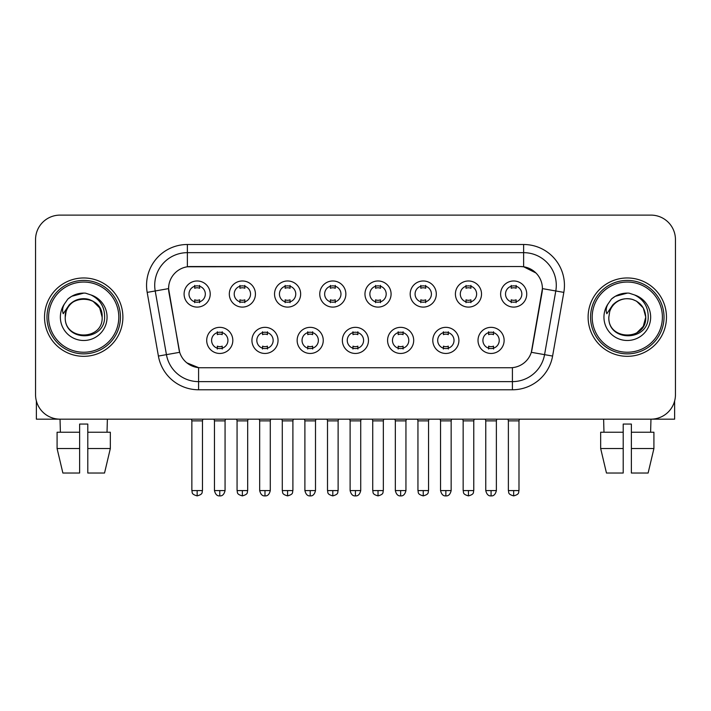 <?xml version="1.0" encoding="UTF-8"?>
<svg xmlns="http://www.w3.org/2000/svg" width="711" height="711" viewBox="0 0 711 711"><rect width="100%" height="100%" fill="white"/><g stroke="black" fill="none" stroke-linecap="round" stroke-linejoin="round"><path stroke-width="1.07" d="M278.045 340.4A13.056 13.056 0 0 1 264.981 353.456A13.056 13.056 0 0 1 251.925 340.4A13.056 13.056 0 0 1 264.981 327.344A13.056 13.056 0 0 1 278.045 340.4M256.822 340.4A8.159 8.159 0 0 0 264.981 348.559A8.159 8.159 0 0 0 273.148 340.4A8.159 8.159 0 0 0 264.981 332.241A8.159 8.159 0 0 0 256.822 340.4M323.256 340.4A13.056 13.056 0 0 1 310.2 353.456A13.056 13.056 0 0 1 297.145 340.4A13.056 13.056 0 0 1 310.2 327.344A13.056 13.056 0 0 1 323.256 340.4M302.042 340.4A8.159 8.159 0 0 0 310.2 348.559A8.159 8.159 0 0 0 318.359 340.4A8.159 8.159 0 0 0 310.2 332.241A8.159 8.159 0 0 0 302.042 340.4M368.476 340.4A13.056 13.056 0 0 1 355.42 353.456A13.056 13.056 0 0 1 342.355 340.4A13.056 13.056 0 0 1 355.42 327.344A13.056 13.056 0 0 1 368.476 340.4M347.252 340.4A8.159 8.159 0 0 0 355.42 348.559A8.159 8.159 0 0 0 363.579 340.4A8.159 8.159 0 0 0 355.42 332.241A8.159 8.159 0 0 0 347.252 340.4M413.695 340.4A13.056 13.056 0 0 1 400.64 353.456A13.056 13.056 0 0 1 387.575 340.4A13.056 13.056 0 0 1 400.64 327.344A13.056 13.056 0 0 1 413.695 340.4M392.472 340.4A8.159 8.159 0 0 0 400.64 348.559A8.159 8.159 0 0 0 408.798 340.4A8.159 8.159 0 0 0 400.64 332.241A8.159 8.159 0 0 0 392.472 340.4M458.915 340.4A13.056 13.056 0 0 1 445.85 353.456A13.056 13.056 0 0 1 432.795 340.4A13.056 13.056 0 0 1 445.85 327.344A13.056 13.056 0 0 1 458.915 340.4M437.692 340.4A8.159 8.159 0 0 0 445.85 348.559A8.159 8.159 0 0 0 454.018 340.4A8.159 8.159 0 0 0 445.85 332.241A8.159 8.159 0 0 0 437.692 340.4M504.126 340.4A13.056 13.056 0 0 1 491.07 353.456A13.056 13.056 0 0 1 478.014 340.4A13.056 13.056 0 0 1 491.07 327.344A13.056 13.056 0 0 1 504.126 340.4M482.911 340.4A8.159 8.159 0 0 0 491.07 348.559A8.159 8.159 0 0 0 499.229 340.4A8.159 8.159 0 0 0 491.07 332.241A8.159 8.159 0 0 0 482.911 340.4M232.826 340.4A13.056 13.056 0 0 1 219.77 353.456A13.056 13.056 0 0 1 206.705 340.4A13.056 13.056 0 0 1 219.77 327.344A13.056 13.056 0 0 1 232.826 340.4M211.602 340.4A8.159 8.159 0 0 0 219.77 348.559A8.159 8.159 0 0 0 227.929 340.4A8.159 8.159 0 0 0 219.77 332.241A8.159 8.159 0 0 0 211.602 340.4M255.436 294.043A13.056 13.056 0 0 1 242.371 307.099A13.056 13.056 0 0 1 229.315 294.043A13.056 13.056 0 0 1 242.371 280.978A13.056 13.056 0 0 1 255.436 294.043M234.212 294.043A8.159 8.159 0 0 0 242.371 302.202A8.159 8.159 0 0 0 250.539 294.043A8.159 8.159 0 0 0 242.371 285.875A8.159 8.159 0 0 0 234.212 294.043M300.655 294.043A13.056 13.056 0 0 1 287.591 307.099A13.056 13.056 0 0 1 274.535 294.043A13.056 13.056 0 0 1 287.591 280.978A13.056 13.056 0 0 1 300.655 294.043M279.432 294.043A8.159 8.159 0 0 0 287.591 302.202A8.159 8.159 0 0 0 295.758 294.043A8.159 8.159 0 0 0 287.591 285.875A8.159 8.159 0 0 0 279.432 294.043M345.866 294.043A13.056 13.056 0 0 1 332.81 307.099A13.056 13.056 0 0 1 319.754 294.043A13.056 13.056 0 0 1 332.81 280.978A13.056 13.056 0 0 1 345.866 294.043M324.651 294.043A8.159 8.159 0 0 0 332.81 302.202A8.159 8.159 0 0 0 340.969 294.043A8.159 8.159 0 0 0 332.81 285.875A8.159 8.159 0 0 0 324.651 294.043M391.086 294.043A13.056 13.056 0 0 1 378.03 307.099A13.056 13.056 0 0 1 364.965 294.043A13.056 13.056 0 0 1 378.03 280.978A13.056 13.056 0 0 1 391.086 294.043M369.862 294.043A8.159 8.159 0 0 0 378.03 302.202A8.159 8.159 0 0 0 386.189 294.043A8.159 8.159 0 0 0 378.03 285.875A8.159 8.159 0 0 0 369.862 294.043M436.305 294.043A13.056 13.056 0 0 1 423.241 307.099A13.056 13.056 0 0 1 410.185 294.043A13.056 13.056 0 0 1 423.241 280.978A13.056 13.056 0 0 1 436.305 294.043M415.082 294.043A8.159 8.159 0 0 0 423.241 302.202A8.159 8.159 0 0 0 431.408 294.043A8.159 8.159 0 0 0 423.241 285.875A8.159 8.159 0 0 0 415.082 294.043M481.525 294.043A13.056 13.056 0 0 1 468.46 307.099A13.056 13.056 0 0 1 455.404 294.043A13.056 13.056 0 0 1 468.46 280.978A13.056 13.056 0 0 1 481.525 294.043M460.301 294.043A8.159 8.159 0 0 0 468.46 302.202A8.159 8.159 0 0 0 476.628 294.043A8.159 8.159 0 0 0 468.46 285.875A8.159 8.159 0 0 0 460.301 294.043M526.735 294.043A13.056 13.056 0 0 1 513.68 307.099A13.056 13.056 0 0 1 500.624 294.043A13.056 13.056 0 0 1 513.68 280.978A13.056 13.056 0 0 1 526.735 294.043M505.521 294.043A8.159 8.159 0 0 0 513.68 302.202A8.159 8.159 0 0 0 521.838 294.043A8.159 8.159 0 0 0 513.68 285.875A8.159 8.159 0 0 0 505.521 294.043M210.216 294.043A13.056 13.056 0 0 1 197.16 307.099A13.056 13.056 0 0 1 184.096 294.043A13.056 13.056 0 0 1 197.16 280.978A13.056 13.056 0 0 1 210.216 294.043M188.993 294.043A8.159 8.159 0 0 0 197.16 302.202A8.159 8.159 0 0 0 205.319 294.043A8.159 8.159 0 0 0 197.16 285.875A8.159 8.159 0 0 0 188.993 294.043M158.402 356.06L147.177 292.39A40.811 40.811 0 0 1 187.366 244.495L523.634 244.495A40.811 40.811 0 0 1 563.823 292.39L552.598 356.06A40.811 40.811 0 0 1 512.409 389.779L198.591 389.779A40.811 40.811 0 0 1 158.402 356.06L179.679 352.309L168.925 292.399A22.041 22.041 0 0 1 190.628 266.536L520.372 266.536A22.041 22.041 0 0 1 542.075 292.399L531.997 349.536A22.041 22.041 0 0 1 510.294 367.747L200.706 367.747A22.041 22.041 0 0 1 179.003 349.536L168.587 288.613L155.211 290.977A32.644 32.644 0 0 1 187.366 252.663L523.634 252.663A32.644 32.644 0 0 1 555.789 290.977L544.564 354.638A32.644 32.644 0 0 1 512.409 381.62L198.591 381.62A32.644 32.644 0 0 1 166.436 354.638L155.211 290.977A32.644 32.644 0 0 1 154.714 285.307M44.526 317.142A39.176 39.176 0 0 0 83.702 356.318A39.176 39.176 0 0 0 122.887 317.142A39.176 39.176 0 0 0 83.702 277.965A39.176 39.176 0 0 0 44.526 317.142A39.176 39.176 0 0 0 83.702 356.318A39.176 39.176 0 0 0 122.887 317.142A39.176 39.176 0 0 0 83.702 277.965A39.176 39.176 0 0 0 44.526 317.142M588.113 317.142A39.176 39.176 0 0 0 627.298 356.318A39.176 39.176 0 0 0 666.474 317.142A39.176 39.176 0 0 0 627.298 277.965A39.176 39.176 0 0 0 588.113 317.142A39.176 39.176 0 0 0 627.298 356.318A39.176 39.176 0 0 0 666.474 317.142A39.176 39.176 0 0 0 627.298 277.965A39.176 39.176 0 0 0 588.113 317.142M187.366 244.495L187.366 266.776L520.372 266.536L523.634 266.776L535.952 272.988M168.587 288.568L168.836 285.307M510.294 367.747L200.706 367.747M198.591 389.779L198.591 367.64L186.824 362.823M563.823 292.39L542.413 288.613L531.321 352.309L552.598 356.06M531.997 349.536L531.864 350.23M179.136 350.23L179.003 349.536M675.45 239.598A24.485 24.485 0 0 0 650.965 215.113L60.035 215.113A24.485 24.485 0 0 0 35.55 239.598L35.55 394.676A24.485 24.485 0 0 0 60.035 419.161L650.965 419.161A24.485 24.485 0 0 0 675.45 394.676L675.45 239.598L675.45 394.676M35.55 239.598L35.55 394.676M650.965 215.113L60.035 215.113M60.391 432.226L60.035 419.161L650.965 419.161L650.609 432.226M194.707 302.682L194.707 299.802A6.266 6.266 0 0 0 199.604 299.802L199.604 302.682M197.16 490.581L191.854 490.581C192.601 492.225 190.717 494.092 197.16 495.887L197.16 490.581L202.466 490.581L202.466 420.876L191.854 420.876L191.428 419.161M202.466 420.876L202.893 419.161M199.604 285.404L199.604 288.275A6.266 6.266 0 0 0 194.707 288.275L194.707 285.404M217.317 349.039L217.317 346.159A6.266 6.266 0 0 0 222.214 346.159L222.214 349.039M219.77 490.581L214.464 490.581C215.389 494.367 217.157 496.136 219.77 495.887L219.77 490.581L225.067 490.581L225.067 420.876L214.464 420.876L214.029 419.161M225.067 420.876L225.503 419.161M222.214 331.761L222.214 334.641A6.266 6.266 0 0 0 217.317 334.641L217.317 331.761M239.927 302.682L239.927 299.802A6.266 6.266 0 0 0 244.824 299.802L244.824 302.682M242.371 490.581L237.065 490.581C237.821 492.225 235.936 494.092 242.371 495.887L242.371 490.581L247.677 490.581L247.677 420.876L237.065 420.876L236.639 419.161M247.677 420.876L248.112 419.161M244.824 285.404L244.824 288.275A6.266 6.266 0 0 0 239.927 288.275L239.927 285.404M285.147 302.682L285.147 299.802A6.266 6.266 0 0 0 290.044 299.802L290.044 302.682M287.591 490.581L282.285 490.581C283.04 492.225 281.156 494.092 287.591 495.887L287.591 490.581L292.896 490.581L292.896 420.876L282.285 420.876L281.858 419.161M292.896 420.876L293.323 419.161M290.044 285.404L290.044 288.275A6.266 6.266 0 0 0 285.147 288.275L285.147 285.404M330.357 302.682L330.357 299.802A6.266 6.266 0 0 0 335.254 299.802L335.254 302.682M332.81 490.581L327.504 490.581C328.251 492.225 326.367 494.092 332.81 495.887L332.81 490.581L338.116 490.581L338.116 420.876L327.504 420.876L327.078 419.161M338.116 420.876L338.543 419.161M335.254 285.404L335.254 288.275A6.266 6.266 0 0 0 330.357 288.275L330.357 285.404M375.577 302.682L375.577 299.802A6.266 6.266 0 0 0 380.474 299.802L380.474 302.682M378.03 490.581L372.724 490.581C373.471 492.225 371.586 494.092 378.03 495.887L378.03 490.581L383.336 490.581L383.336 420.876L372.724 420.876L372.297 419.161M383.336 420.876L383.762 419.161M380.474 285.404L380.474 288.275A6.266 6.266 0 0 0 375.577 288.275L375.577 285.404M262.537 349.039L262.537 346.159A6.266 6.266 0 0 0 267.434 346.159L267.434 349.039M264.981 490.581L259.675 490.581C260.608 494.367 262.377 496.136 264.981 495.887L264.981 490.581L270.287 490.581L270.287 420.876L259.675 420.876L259.248 419.161M270.287 420.876L270.713 419.161M267.434 331.761L267.434 334.641A6.266 6.266 0 0 0 262.537 334.641L262.537 331.761M307.756 349.039L307.756 346.159A6.266 6.266 0 0 0 312.653 346.159L312.653 349.039M310.2 490.581L304.895 490.581C305.819 494.367 307.587 496.136 310.2 495.887L310.2 490.581L315.506 490.581L315.506 420.876L304.895 420.876L304.468 419.161M315.506 420.876L315.933 419.161M312.653 331.761L312.653 334.641A6.266 6.266 0 0 0 307.756 334.641L307.756 331.761M352.967 349.039L352.967 346.159A6.266 6.266 0 0 0 357.864 346.159L357.864 349.039M355.42 490.581L350.114 490.581C351.038 494.367 352.807 496.136 355.42 495.887L355.42 490.581L360.726 490.581L360.726 420.876L350.114 420.876L349.688 419.161M360.726 420.876L361.152 419.161M357.864 331.761L357.864 334.641A6.266 6.266 0 0 0 352.967 334.641L352.967 331.761M36.368 400.951L36.368 419.161L131.046 419.161M674.632 400.951L674.632 419.161L579.954 419.161M120.435 317.142A36.732 36.732 0 0 0 83.702 280.41A36.732 36.732 0 0 0 46.979 317.142A36.732 36.732 0 0 0 83.702 353.865A36.732 36.732 0 0 0 120.435 317.142M118.799 317.142A35.097 35.097 0 0 0 83.702 282.045A35.097 35.097 0 0 0 48.606 317.142A35.097 35.097 0 0 0 83.702 352.238A35.097 35.097 0 0 0 118.799 317.142M66.105 311.596L65.234 317.142C64.221 342.204 104.757 341.742 104.624 317.142C104.695 306.956 100.153 299.562 90.999 294.958L85.48 293.145C78.823 292.754 72.957 294.71 67.883 299.011L64.559 303.784C62.532 307.205 62.088 310.52 63.226 313.738L69.171 304.93C74.708 299.393 81.294 297.562 88.937 299.447A18.45 18.45 0 0 0 66.105 311.596L65.252 317.142C64.123 293.332 103.291 293.332 102.153 317.142C103.291 340.942 64.123 340.942 65.252 317.142C64.123 293.332 103.291 293.332 102.153 317.142C103.291 340.942 64.123 340.942 65.252 317.142L66.105 311.596M102.153 317.142C103.291 340.942 64.123 340.942 65.252 317.142C64.123 340.942 103.291 340.942 102.153 317.142L99.682 307.916L92.928 301.162L88.937 299.447L92.928 301.162L99.682 307.916L102.153 317.142L99.682 307.916L92.928 301.162L88.937 299.447L92.928 301.162L99.682 307.916L102.153 317.142L99.682 307.916L92.928 301.162L88.937 299.447L92.928 301.162L99.682 307.916L102.153 317.142L99.682 307.916L92.928 301.162L88.937 299.447L92.928 301.162L99.682 307.916L102.153 317.142C101.584 308.272 97.176 302.379 88.937 299.447M85.596 335.494L85.009 335.548M67.936 298.967L71.678 296.3L83.898 293.074L71.678 296.3L67.936 298.967L71.678 296.3L83.898 293.074L71.678 296.3L67.936 298.967L71.678 296.3L83.898 293.074L71.678 296.3L67.936 298.967L71.678 296.3L83.898 293.074L71.678 296.3L67.936 298.967L71.678 296.3L83.898 293.074L71.678 296.3L67.936 298.967L71.678 296.3L83.898 293.074L71.678 296.3L67.936 298.967L71.678 296.3L83.898 293.074M664.021 317.142A36.732 36.732 0 0 0 627.298 280.41A36.732 36.732 0 0 0 590.565 317.142A36.732 36.732 0 0 0 627.298 353.865A36.732 36.732 0 0 0 664.021 317.142M662.394 317.142A35.097 35.097 0 0 0 627.298 282.045A35.097 35.097 0 0 0 592.201 317.142A35.097 35.097 0 0 0 627.298 352.238A35.097 35.097 0 0 0 662.394 317.142M609.7 311.596L608.82 317.142C607.807 342.204 648.343 341.742 648.21 317.142C648.29 306.956 643.748 299.562 634.585 294.958L629.066 293.145C622.418 292.754 616.553 294.71 611.478 299.011L608.145 303.784C606.119 307.205 605.674 310.52 606.812 313.738L612.758 304.93C618.294 299.393 624.88 297.562 632.523 299.447A18.45 18.45 0 0 0 609.7 311.596L608.847 317.142L609.7 311.596M632.523 299.447C640.762 302.379 645.17 308.272 645.748 317.142L643.277 307.916L636.523 301.162L632.523 299.447L636.523 301.162L643.277 307.916L645.748 317.142L643.277 307.916L636.523 301.162L632.523 299.447L636.523 301.162L643.277 307.916L645.748 317.142L643.277 307.916L636.523 301.162L632.523 299.447L636.523 301.162L643.277 307.916L645.748 317.142L643.277 307.916L636.523 301.162L632.523 299.447L636.523 301.162L632.523 299.447L636.523 301.162L643.277 307.916L645.748 317.142L643.277 307.916L636.523 301.162L632.523 299.447L636.523 301.162L643.277 307.916L645.748 317.142L643.277 326.367L636.523 333.121M645.748 317.142C646.877 340.942 607.709 340.942 608.847 317.142C607.709 340.942 646.877 340.942 645.748 317.142C646.877 340.942 607.709 340.942 608.847 317.142C607.709 340.942 646.877 340.942 645.748 317.142M629.182 335.494L628.604 335.548M611.522 298.967L615.264 296.3L627.484 293.074L615.264 296.3L611.522 298.967L615.264 296.3L627.484 293.074L615.264 296.3L611.522 298.967L615.264 296.3L627.484 293.074L615.264 296.3L611.522 298.967L615.264 296.3L627.484 293.074L615.264 296.3L611.522 298.967L615.264 296.3L627.484 293.074L615.264 296.3L611.522 298.967L615.264 296.3L627.484 293.074L615.264 296.3L611.522 298.967L615.264 296.3L627.484 293.074M57.084 432.226L57.084 448.543L62.879 473.028L57.084 448.543L57.084 432.226L79.623 432.226L79.623 424.058L87.791 424.058L87.791 432.226L110.329 432.226L110.329 448.543L104.535 473.028L110.329 448.543L87.791 448.543L87.791 432.226M107.379 419.161L107.023 432.226M79.623 432.226L79.623 473.028L62.879 473.028M57.084 448.543L79.623 448.543M104.535 473.028L87.791 473.028L87.791 448.543M623.209 432.226L623.209 448.543L600.671 448.543L606.465 473.028L600.671 448.543L600.671 432.226L623.209 432.226L623.209 424.058L631.377 424.058L631.377 432.226L653.916 432.226L653.916 448.543L648.121 473.028L653.916 448.543L631.377 448.543L631.377 432.226L631.377 473.028L648.121 473.028M623.209 448.543L623.209 473.028L606.465 473.028M603.621 419.161L603.977 432.226M420.796 302.682L420.796 299.802A6.266 6.266 0 0 0 425.693 299.802L425.693 302.682M423.241 490.581L417.944 490.581C418.69 492.225 416.806 494.092 423.241 495.887L423.241 490.581L428.546 490.581L428.546 420.876L417.944 420.876L417.508 419.161M428.546 420.876L428.982 419.161M425.693 285.404L425.693 288.275A6.266 6.266 0 0 0 420.796 288.275L420.796 285.404M466.016 302.682L466.016 299.802A6.266 6.266 0 0 0 470.913 299.802L470.913 302.682M468.46 490.581L463.154 490.581C463.91 492.225 462.026 494.092 468.46 495.887L468.46 490.581L473.766 490.581L473.766 420.876L463.154 420.876L462.728 419.161M473.766 420.876L474.193 419.161M470.913 285.404L470.913 288.275A6.266 6.266 0 0 0 466.016 288.275L466.016 285.404M511.227 302.682L511.227 299.802A6.266 6.266 0 0 0 516.124 299.802L516.124 302.682M513.68 490.581L508.374 490.581C509.12 492.225 507.236 494.092 513.68 495.887L513.68 490.581L518.986 490.581L518.986 420.876L508.374 420.876L507.947 419.161M518.986 420.876L519.412 419.161M516.124 285.404L516.124 288.275A6.266 6.266 0 0 0 511.227 288.275L511.227 285.404M398.187 349.039L398.187 346.159A6.266 6.266 0 0 0 403.084 346.159L403.084 349.039M400.64 490.581L395.334 490.581C396.258 494.367 398.027 496.136 400.64 495.887L400.64 490.581L405.945 490.581L405.945 420.876L395.334 420.876L394.898 419.161M405.945 420.876L406.372 419.161M403.084 331.761L403.084 334.641A6.266 6.266 0 0 0 398.187 334.641L398.187 331.761M443.406 349.039L443.406 346.159A6.266 6.266 0 0 0 448.303 346.159L448.303 349.039M445.85 490.581L440.544 490.581C441.478 494.367 443.246 496.136 445.85 495.887L445.85 490.581L451.156 490.581L451.156 420.876L440.544 420.876L440.118 419.161M451.156 420.876L451.583 419.161M448.303 331.761L448.303 334.641A6.266 6.266 0 0 0 443.406 334.641L443.406 331.761M488.626 349.039L488.626 346.159A6.266 6.266 0 0 0 493.523 346.159L493.523 349.039M491.07 490.581L485.764 490.581C486.688 494.367 488.457 496.136 491.07 495.887L491.07 490.581L496.376 490.581L496.376 420.876L485.764 420.876L485.337 419.161M496.376 420.876L496.802 419.161M493.523 331.761L493.523 334.641A6.266 6.266 0 0 0 488.626 334.641L488.626 331.761M523.634 244.495L523.634 266.776M512.409 367.64L512.409 389.779M147.177 292.39L155.211 290.977M64.559 303.784A23.347 23.347 0 0 0 83.702 340.489A23.347 23.347 0 0 0 90.999 294.958M608.145 303.784A23.347 23.347 0 0 0 627.298 340.489A23.347 23.347 0 0 0 634.585 294.958M191.854 490.581L191.854 420.876M202.466 490.581C201.711 492.225 203.595 494.092 197.16 495.887M214.464 490.581L214.464 420.876M225.067 490.581C224.143 494.367 222.374 496.136 219.77 495.887M237.065 490.581L237.065 420.876M247.677 490.581C246.93 492.225 248.814 494.092 242.371 495.887M282.285 490.581L282.285 420.876M292.896 490.581C292.15 492.225 294.034 494.092 287.591 495.887M327.504 490.581L327.504 420.876M338.116 490.581C337.37 492.225 339.245 494.092 332.81 495.887M372.724 490.581L372.724 420.876M383.336 490.581C382.58 492.225 384.464 494.092 378.03 495.887M259.675 490.581L259.675 420.876M270.287 490.581C269.362 494.367 267.594 496.136 264.981 495.887M304.895 490.581L304.895 420.876M315.506 490.581C314.582 494.367 312.813 496.136 310.2 495.887M350.114 490.581L350.114 420.876M360.726 490.581C359.802 494.367 358.033 496.136 355.42 495.887M417.944 490.581L417.944 420.876M428.546 490.581C427.8 492.225 429.684 494.092 423.241 495.887M463.154 490.581L463.154 420.876M473.766 490.581C473.019 492.225 474.904 494.092 468.46 495.887M508.374 490.581L508.374 420.876M518.986 490.581C518.239 492.225 520.114 494.092 513.68 495.887M395.334 490.581L395.334 420.876M405.945 490.581C405.012 494.367 403.244 496.136 400.64 495.887M440.544 490.581L440.544 420.876M451.156 490.581C450.232 494.367 448.463 496.136 445.85 495.887M485.764 490.581L485.764 420.876M496.376 490.581C495.451 494.367 493.683 496.136 491.07 495.887"/></g></svg>
